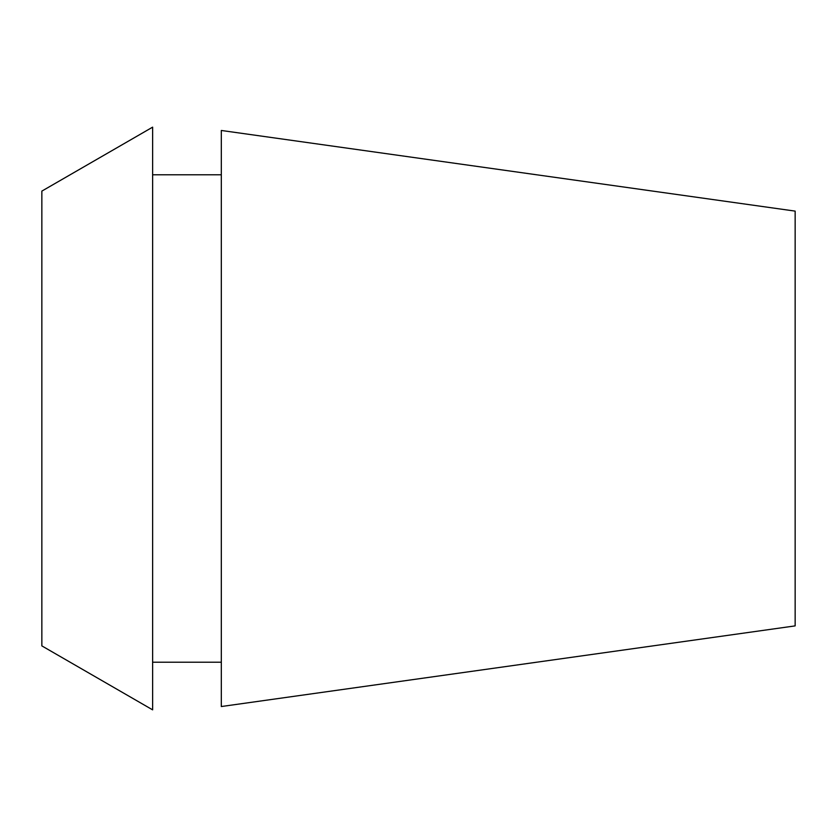 <?xml version="1.0" encoding="UTF-8"?>
<svg xmlns="http://www.w3.org/2000/svg" width="837" height="837" viewBox="0 0 837 837"><rect width="100%" height="100%" fill="white"/><g stroke="black" fill="none" stroke-linecap="round" stroke-linejoin="round"><path stroke-width="1.26" d="M41.85 191.108L41.85 645.892L152.627 709.849L152.627 127.151L41.85 191.108M221.313 174.787L152.627 174.787M221.313 662.213L152.627 662.213M221.313 130.467L221.313 706.533L795.15 625.888L795.15 211.112L221.313 130.467"/></g></svg>
